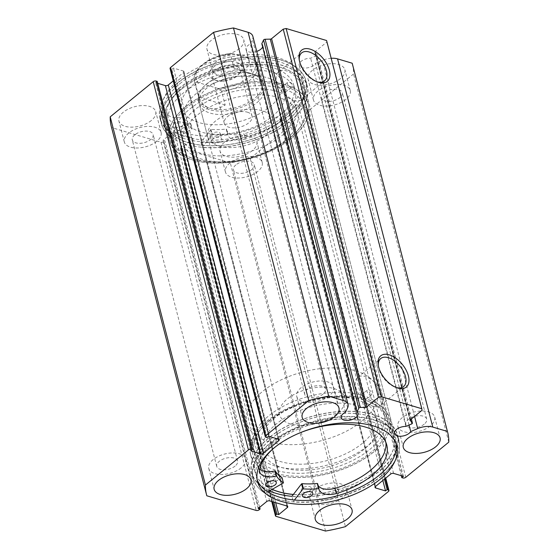 <?xml version="1.0" encoding="UTF-8"?>
<svg xmlns="http://www.w3.org/2000/svg" width="559" height="559" viewBox="0 0 559 559"><rect width="100%" height="100%" fill="white"/><g stroke="black" fill="none" stroke-linecap="round" stroke-linejoin="round"><path stroke-width="0.42" stroke-dasharray="2.79 2.1" d="M345.532 412.214L250.306 44.014A8.658 4.563 165.5 0 0 248.021 45.447A8.658 4.563 165.5 0 0 246.023 49.513A8.658 4.563 165.5 0 0 256.749 51.4M331.187 58.29A14.52 7.651 165.5 0 0 322.48 60.386L315.5 63.377A8.658 4.563 -14.5 0 1 313.983 65.047A8.658 4.563 -14.5 0 1 305.186 68.065A8.658 4.563 -14.5 0 1 299.226 65.319A8.658 4.563 -14.5 0 1 301.231 61.252A8.658 4.563 -14.5 0 1 310.643 58.234L316.492 55.732L411.71 423.932M405.862 426.44L310.643 58.234M187.517 107.069A69.658 36.705 165.5 0 0 191.639 158.036A69.658 36.705 165.5 0 0 290.184 137.57A69.658 36.705 165.5 0 0 297.458 130.666A69.658 36.705 165.5 0 0 278.661 84.549A69.658 36.705 165.5 0 0 187.517 107.069M289.08 138.842A67.548 35.594 -14.5 0 1 193.519 158.693A67.548 35.594 -14.5 0 1 173.905 140.966A67.548 35.594 -14.5 0 1 189.522 109.264A67.548 35.594 -14.5 0 1 280.737 88.105C280.401 90.09 281.394 91.655 283.713 92.801L285.02 92.661L284.468 89.209A67.548 35.594 -14.5 0 1 304.69 107.146A67.548 35.594 -14.5 0 1 296.13 132.155A67.548 35.594 -14.5 0 1 289.08 138.842M371.483 451.931A69.658 36.705 -14.5 0 1 280.339 474.451A69.658 36.705 -14.5 0 1 261.542 428.334A69.658 36.705 -14.5 0 1 268.816 421.43A69.658 36.705 -14.5 0 1 367.361 400.964A69.658 36.705 -14.5 0 1 371.483 451.931M269.92 420.158A67.548 35.594 165.5 0 0 262.87 426.845A67.548 35.594 165.5 0 0 254.31 451.854A67.548 35.594 165.5 0 0 300.805 473.312A67.548 35.594 165.5 0 0 369.478 449.736A67.548 35.594 165.5 0 0 385.095 418.034A67.548 35.594 165.5 0 0 365.481 400.307A67.548 35.594 165.5 0 0 364.873 400.104C365.167 398.148 364.195 396.569 361.959 395.353L360.604 395.52L361.135 398.993A67.548 35.594 165.5 0 0 269.92 420.158M378.324 365.705A18.084 10.125 50.7 0 0 378.422 366.571A18.084 10.125 50.7 0 0 395.297 387.212A18.084 10.125 50.7 0 0 396.003 387.443A18.084 10.125 50.7 0 0 396.128 387.478M299.275 60.023A18.084 10.125 50.7 0 0 299.365 60.889A18.084 10.125 50.7 0 0 316.24 81.53A18.084 10.125 50.7 0 0 316.946 81.761A18.084 10.125 50.7 0 0 317.072 81.796M280.737 88.105L283.175 86.924L284.468 89.209M290.484 87.267A3.165 1.775 50.7 0 0 291.812 87.113A3.165 1.775 50.7 0 0 291.777 84.43A3.165 1.775 50.7 0 0 289.136 82.054A3.165 1.775 50.7 0 0 287.801 82.208A3.165 1.775 50.7 0 0 287.836 84.891A3.165 1.775 50.7 0 0 290.484 87.267M370.072 395.031A3.165 1.775 50.7 0 0 371.407 394.878A3.165 1.775 50.7 0 0 371.372 392.194A3.165 1.775 50.7 0 0 368.73 389.819A3.165 1.775 50.7 0 0 367.396 389.972A3.165 1.775 50.7 0 0 367.431 392.649A3.165 1.775 50.7 0 0 370.072 395.031M361.135 398.993L364.964 400.139L371.407 394.878M293.922 100.578A18.084 10.125 50.7 0 0 301.518 99.705A18.084 10.125 50.7 0 0 301.322 84.402A18.084 10.125 50.7 0 0 286.229 70.825A18.084 10.125 50.7 0 0 278.634 71.706A18.084 10.125 50.7 0 0 278.836 87.001A18.084 10.125 50.7 0 0 293.922 100.578M372.979 406.26A18.084 10.125 50.7 0 0 380.574 405.38A18.084 10.125 50.7 0 0 380.372 390.084A18.084 10.125 50.7 0 0 365.286 376.5A18.084 10.125 50.7 0 0 357.69 377.381A18.084 10.125 50.7 0 0 357.886 392.684A18.084 10.125 50.7 0 0 372.979 406.26M185.881 106.58A71.873 37.872 -14.5 0 1 258.957 81.495A71.873 37.872 -14.5 0 1 308.435 104.323A71.873 37.872 -14.5 0 1 291.819 138.052A71.873 37.872 -14.5 0 1 218.744 163.144A71.873 37.872 -14.5 0 1 169.265 140.316A71.873 37.872 -14.5 0 1 185.881 106.58M181.389 89.216A71.873 37.872 -14.5 0 1 254.471 64.124A71.873 37.872 -14.5 0 1 303.942 86.952A71.873 37.872 -14.5 0 1 287.326 120.688A71.873 37.872 -14.5 0 1 214.251 145.78A71.873 37.872 -14.5 0 1 164.772 122.945A71.873 37.872 -14.5 0 1 181.389 89.216M178.978 88.497A75.144 39.598 -14.5 0 1 255.386 62.266A75.144 39.598 -14.5 0 1 307.108 86.135A75.144 39.598 -14.5 0 1 289.737 121.401A75.144 39.598 -14.5 0 1 213.335 147.632A75.144 39.598 -14.5 0 1 161.607 123.763A75.144 39.598 -14.5 0 1 178.978 88.497M177.538 82.942A75.144 39.598 -14.5 0 1 253.947 56.711A75.144 39.598 -14.5 0 1 305.675 80.58A75.144 39.598 -14.5 0 1 288.304 115.846A75.144 39.598 -14.5 0 1 211.896 142.077A75.144 39.598 -14.5 0 1 160.167 118.208A75.144 39.598 -14.5 0 1 177.538 82.942M179.949 83.654A71.873 37.872 -14.5 0 1 253.031 58.569A71.873 37.872 -14.5 0 1 302.503 81.397A71.873 37.872 -14.5 0 1 285.887 115.126A71.873 37.872 -14.5 0 1 212.811 140.218A71.873 37.872 -14.5 0 1 163.34 117.39A71.873 37.872 -14.5 0 1 179.949 83.654M178.922 79.664A71.873 37.872 -14.5 0 1 251.997 54.572A71.873 37.872 -14.5 0 1 301.469 77.401A71.873 37.872 -14.5 0 1 284.859 111.136A71.873 37.872 -14.5 0 1 211.777 136.221A71.873 37.872 -14.5 0 1 162.306 113.393A71.873 37.872 -14.5 0 1 178.922 79.664M373.119 452.42A71.873 37.872 -14.5 0 1 300.043 477.505A71.873 37.872 -14.5 0 1 250.565 454.677A71.873 37.872 -14.5 0 1 267.181 420.948A71.873 37.872 -14.5 0 1 340.256 395.856A71.873 37.872 -14.5 0 1 389.735 418.684A71.873 37.872 -14.5 0 1 373.119 452.42M272.198 489.446A71.873 37.872 -14.5 0 1 255.058 472.048A71.873 37.872 -14.5 0 1 271.674 438.312A71.873 37.872 -14.5 0 1 344.749 413.22A71.873 37.872 -14.5 0 1 394.228 436.055A71.873 37.872 -14.5 0 1 377.611 469.784A71.873 37.872 -14.5 0 1 293.342 494.491M269.536 490.942A75.144 39.598 -14.5 0 1 251.892 472.865A75.144 39.598 -14.5 0 1 269.263 437.599A75.144 39.598 -14.5 0 1 345.665 411.368A75.144 39.598 -14.5 0 1 397.393 435.237A75.144 39.598 -14.5 0 1 380.022 470.503A75.144 39.598 -14.5 0 1 291.917 496.329L293.175 501.661L294.446 500.019M381.462 476.058A75.144 39.598 -14.5 0 1 305.053 502.289A75.144 39.598 -14.5 0 1 253.325 478.42A75.144 39.598 -14.5 0 1 270.696 443.154A75.144 39.598 -14.5 0 1 347.104 416.923A75.144 39.598 -14.5 0 1 398.833 440.792A75.144 39.598 -14.5 0 1 381.462 476.058M257.112 479.573A71.873 37.872 -14.5 0 1 256.497 477.603A71.873 37.872 -14.5 0 1 273.113 443.874A71.873 37.872 -14.5 0 1 346.189 418.782A71.873 37.872 -14.5 0 1 395.66 441.61A71.873 37.872 -14.5 0 1 396.072 443.636M241.153 467.876A18.999 10.013 -14.5 0 1 221.839 474.507A18.999 10.013 -14.5 0 1 208.759 468.477A18.999 10.013 -14.5 0 1 213.154 459.561A18.999 10.013 -14.5 0 1 232.467 452.93A18.999 10.013 -14.5 0 1 245.548 458.96A18.999 10.013 -14.5 0 1 241.153 467.876M342.269 497.915A18.999 10.013 -14.5 0 1 322.955 504.546A18.999 10.013 -14.5 0 1 309.875 498.516A18.999 10.013 -14.5 0 1 314.27 489.6A18.999 10.013 -14.5 0 1 333.583 482.962A18.999 10.013 -14.5 0 1 346.664 488.999A18.999 10.013 -14.5 0 1 342.269 497.915M329.174 395.926A18.999 10.013 -14.5 0 1 309.861 402.557A18.999 10.013 -14.5 0 1 296.78 396.52A18.999 10.013 -14.5 0 1 301.175 387.604A18.999 10.013 -14.5 0 1 320.489 380.972A18.999 10.013 -14.5 0 1 333.569 387.01A18.999 10.013 -14.5 0 1 329.174 395.926M430.29 425.965A18.999 10.013 -14.5 0 1 410.977 432.596A18.999 10.013 -14.5 0 1 397.896 426.559A18.999 10.013 -14.5 0 1 402.291 417.643A18.999 10.013 -14.5 0 1 421.605 411.012A18.999 10.013 -14.5 0 1 434.685 417.049A18.999 10.013 -14.5 0 1 430.29 425.965M151.321 120.513A18.999 10.013 -14.5 0 1 132.008 127.145A18.999 10.013 -14.5 0 1 118.927 121.114A18.999 10.013 -14.5 0 1 123.322 112.198A18.999 10.013 -14.5 0 1 142.636 105.567A18.999 10.013 -14.5 0 1 155.709 111.597A18.999 10.013 -14.5 0 1 151.321 120.513M156.709 141.357A18.999 10.013 -14.5 0 1 137.395 147.988A18.999 10.013 -14.5 0 1 124.315 141.951A18.999 10.013 -14.5 0 1 128.71 133.035A18.999 10.013 -14.5 0 1 148.023 126.404A18.999 10.013 -14.5 0 1 161.104 132.441A18.999 10.013 -14.5 0 1 156.709 141.357M252.437 150.553A18.999 10.013 -14.5 0 1 233.117 157.184A18.999 10.013 -14.5 0 1 220.043 151.154A18.999 10.013 -14.5 0 1 224.432 142.238A18.999 10.013 -14.5 0 1 243.752 135.599A18.999 10.013 -14.5 0 1 256.826 141.637A18.999 10.013 -14.5 0 1 252.437 150.553M257.825 171.396A18.999 10.013 -14.5 0 1 238.511 178.028A18.999 10.013 -14.5 0 1 225.431 171.99A18.999 10.013 -14.5 0 1 229.826 163.074A18.999 10.013 -14.5 0 1 249.139 156.443A18.999 10.013 -14.5 0 1 262.22 162.48A18.999 10.013 -14.5 0 1 257.825 171.396M239.343 48.563A18.999 10.013 -14.5 0 1 220.022 55.194A18.999 10.013 -14.5 0 1 206.949 49.157A18.999 10.013 -14.5 0 1 211.337 40.241A18.999 10.013 -14.5 0 1 230.657 33.61A18.999 10.013 -14.5 0 1 243.731 39.647A18.999 10.013 -14.5 0 1 239.343 48.563M244.73 69.4A18.999 10.013 -14.5 0 1 225.417 76.038A18.999 10.013 -14.5 0 1 212.336 70.001A18.999 10.013 -14.5 0 1 216.731 61.085A18.999 10.013 -14.5 0 1 236.045 54.454A18.999 10.013 -14.5 0 1 249.125 60.484A18.999 10.013 -14.5 0 1 244.73 69.4M340.459 78.602A18.999 10.013 -14.5 0 1 321.139 85.234A18.999 10.013 -14.5 0 1 308.065 79.196A18.999 10.013 -14.5 0 1 312.453 70.28A18.999 10.013 -14.5 0 1 331.773 63.649A18.999 10.013 -14.5 0 1 344.847 69.686A18.999 10.013 -14.5 0 1 340.459 78.602M345.846 99.439A18.999 10.013 -14.5 0 1 326.533 106.07A18.999 10.013 -14.5 0 1 313.452 100.04A18.999 10.013 -14.5 0 1 317.847 91.124A18.999 10.013 -14.5 0 1 337.161 84.493A18.999 10.013 -14.5 0 1 350.241 90.523A18.999 10.013 -14.5 0 1 345.846 99.439M323.913 92.927A10.768 5.674 165.5 0 0 321.425 97.979A10.768 5.674 165.5 0 0 328.832 101.396A10.768 5.674 165.5 0 0 339.781 97.636A10.768 5.674 165.5 0 0 342.269 92.584A10.768 5.674 165.5 0 0 334.855 89.167A10.768 5.674 165.5 0 0 323.913 92.927M424.225 424.162A10.768 5.674 -14.5 0 1 413.276 427.921A10.768 5.674 -14.5 0 1 405.869 424.498A10.768 5.674 -14.5 0 1 408.356 419.446A10.768 5.674 -14.5 0 1 419.299 415.686A10.768 5.674 -14.5 0 1 426.713 419.11A10.768 5.674 -14.5 0 1 424.225 424.162M222.796 62.887A10.768 5.674 165.5 0 0 220.309 67.939A10.768 5.674 165.5 0 0 227.716 71.356A10.768 5.674 165.5 0 0 238.665 67.597A10.768 5.674 165.5 0 0 241.153 62.545A10.768 5.674 165.5 0 0 233.746 59.128A10.768 5.674 165.5 0 0 222.796 62.887M323.109 394.123A10.768 5.674 -14.5 0 1 312.16 397.882A10.768 5.674 -14.5 0 1 304.753 394.458A10.768 5.674 -14.5 0 1 307.24 389.406A10.768 5.674 -14.5 0 1 318.19 385.647A10.768 5.674 -14.5 0 1 325.597 389.071A10.768 5.674 -14.5 0 1 323.109 394.123M235.891 164.877A10.768 5.674 165.5 0 0 233.403 169.929A10.768 5.674 165.5 0 0 240.81 173.353A10.768 5.674 165.5 0 0 251.76 169.594A10.768 5.674 165.5 0 0 254.247 164.542A10.768 5.674 165.5 0 0 246.84 161.118A10.768 5.674 165.5 0 0 235.891 164.877M336.204 496.113A10.768 5.674 -14.5 0 1 325.254 499.872A10.768 5.674 -14.5 0 1 317.847 496.455A10.768 5.674 -14.5 0 1 320.335 491.403A10.768 5.674 -14.5 0 1 331.284 487.644A10.768 5.674 -14.5 0 1 338.691 491.061A10.768 5.674 -14.5 0 1 336.204 496.113M134.775 134.838A10.768 5.674 165.5 0 0 132.287 139.89A10.768 5.674 165.5 0 0 139.701 143.314A10.768 5.674 165.5 0 0 150.644 139.554A10.768 5.674 165.5 0 0 153.131 134.502A10.768 5.674 165.5 0 0 145.724 131.079A10.768 5.674 165.5 0 0 134.775 134.838M235.087 466.073A10.768 5.674 -14.5 0 1 224.145 469.833A10.768 5.674 -14.5 0 1 216.731 466.416A10.768 5.674 -14.5 0 1 219.219 461.364A10.768 5.674 -14.5 0 1 230.168 457.604A10.768 5.674 -14.5 0 1 237.575 461.021A10.768 5.674 -14.5 0 1 235.087 466.073M326.589 40.521L326.791 42.093L315.122 51.631A1.265 0.671 165.5 0 0 314.829 52.225A1.265 0.671 165.5 0 0 314.927 52.392L410.054 420.235M411.333 419.026L317.114 54.712L314.927 52.392M317.114 54.712A1.265 0.671 -14.5 0 1 317.212 54.88A1.265 0.671 -14.5 0 1 316.492 55.732M352.456 64.215A124.538 65.627 -14.5 0 1 353.561 73.956L310.559 109.11A2.11 1.111 -14.5 0 1 307.646 109.753L402.871 477.959M393.606 473.396L298.38 105.19L308.184 108.104L306.556 109.431L307.646 109.753M298.38 105.19A2.11 1.111 165.5 0 0 295.473 105.833L390.699 474.039M375.529 486.435L280.304 118.235L295.473 105.833M280.304 118.235A2.11 1.111 165.5 0 0 279.821 119.228A2.11 1.111 165.5 0 0 280.506 119.801L375.369 486.589M385.284 478.462L293.021 121.708L291.931 121.387L290.31 122.714L280.506 119.801M293.021 121.708A2.11 1.111 -14.5 0 1 293.713 122.288A2.11 1.111 -14.5 0 1 293.223 123.28L250.222 158.435A124.538 65.627 -14.5 0 1 230.308 162.844L180.906 148.17A2.11 1.111 -14.5 0 1 180.215 147.59A2.11 1.111 -14.5 0 1 180.704 146.598L272.547 501.723M286.851 505.979L192.051 139.408L183.52 146.381L181.654 145.822L180.704 146.598M192.051 139.408A2.11 1.111 165.5 0 0 192.541 138.415A2.11 1.111 165.5 0 0 191.849 137.835L287.074 506.042M269.648 500.864L174.429 132.658L191.849 137.835M174.429 132.658A2.11 1.111 165.5 0 0 171.515 133.308L266.741 501.507M259.131 509.815L163.906 141.609L164.849 140.833L162.983 140.281L171.515 133.308M163.906 141.609A2.11 1.111 -14.5 0 1 160.992 142.252L111.59 127.578A124.538 65.627 -14.5 0 1 111.318 126.579M157.722 83.326L155.591 82.69L157.219 81.362M278.27 439.129L183.471 72.565L173.269 80.901M183.471 72.565A2.11 1.111 165.5 0 0 183.96 71.573A2.11 1.111 165.5 0 0 183.268 70.993L278.494 439.199M265.979 437.292L170.754 69.085L171.844 69.407L173.465 68.079L183.268 70.993M170.754 69.085A2.11 1.111 -14.5 0 1 170.062 68.505M252.836 36.272A14.52 7.651 -14.5 0 1 252.416 39.577L250.306 44.014M262.625 46.921A8.658 4.563 165.5 0 0 262.779 45.174A8.658 4.563 165.5 0 0 261.801 43.728M325.534 531.05L230.308 162.844M448.786 442.162L353.561 73.956M250.222 158.435L345.441 526.641M111.59 127.578L206.816 495.784M326.791 42.093L422.017 410.292M401.278 475.674L306.556 109.431M403.409 476.31L308.184 108.104M382.831 480.467L290.31 122.714M384.459 479.14L291.931 121.387M250.816 450.896L155.591 82.69M268.69 436.286L173.465 68.079M267.069 437.613L171.844 69.407M273.791 502.094L181.654 145.822M275.657 502.653L183.52 146.381M258.209 508.487L162.983 140.281M259.635 507.32L164.849 140.833M409.041 425.078L315.5 63.377M305.682 492.311A5.276 2.781 -14.5 0 1 301.189 490.697A5.276 2.781 -14.5 0 1 302.405 488.217A5.276 2.781 -14.5 0 1 307.771 486.379A5.276 2.781 -14.5 0 1 311.405 488.049A5.276 2.781 -14.5 0 1 310.182 490.529A5.276 2.781 -14.5 0 1 308.261 491.647M269.207 481.474A5.276 2.781 -14.5 0 1 264.707 479.86A5.276 2.781 -14.5 0 1 265.93 477.379A5.276 2.781 -14.5 0 1 271.297 475.541A5.276 2.781 -14.5 0 1 274.93 477.218A5.276 2.781 -14.5 0 1 273.707 479.692A5.276 2.781 -14.5 0 1 271.779 480.81M385.899 442.428A65.438 34.483 165.5 0 0 385.417 439.772A65.438 34.483 165.5 0 0 340.375 418.984A65.438 34.483 165.5 0 0 273.84 441.827A65.438 34.483 165.5 0 0 258.265 465.577L259.614 470.79M299.876 432.869A65.438 34.483 165.5 0 0 275.622 446.683M267.796 491.92L265.232 493.359A75.353 39.71 -14.5 0 1 253.031 478.127A75.353 39.71 -14.5 0 1 270.451 442.763A75.353 39.71 -14.5 0 1 347.076 416.455A75.353 39.71 -14.5 0 1 398.944 440.394A75.353 39.71 -14.5 0 1 381.524 475.758A75.353 39.71 -14.5 0 1 293.175 501.661M265.232 493.359L263.883 488.147A75.353 39.71 -14.5 0 1 251.69 472.914A75.353 39.71 -14.5 0 1 269.103 437.55A75.353 39.71 -14.5 0 1 345.728 411.242A75.353 39.71 -14.5 0 1 397.596 435.181A75.353 39.71 -14.5 0 1 380.176 470.545A75.353 39.71 -14.5 0 1 291.826 496.448M282.078 477.875L263.883 488.147M258.265 465.577L258.286 465.577A15.366 8.099 165.5 0 0 258.419 466.814A15.366 8.099 165.5 0 0 259.865 469.134M317.61 483.605A15.366 8.099 165.5 0 0 317.736 484.436A15.366 8.099 165.5 0 0 318.029 485.233M259.621 470.727L258.286 465.577M192.093 154.71A59.1 31.143 -14.5 0 1 183.205 143.195A59.1 31.143 -14.5 0 1 220.225 102.241A59.1 31.143 -14.5 0 1 288.751 102.087A59.1 31.143 -14.5 0 1 297.64 113.596A59.1 31.143 -14.5 0 1 260.62 154.557A59.1 31.143 -14.5 0 1 192.093 154.71M190.521 148.631A59.1 31.143 -14.5 0 1 181.633 137.116A59.1 31.143 -14.5 0 1 218.653 96.162A59.1 31.143 -14.5 0 1 287.179 96.008A59.1 31.143 -14.5 0 1 296.067 107.524A59.1 31.143 -14.5 0 1 259.048 148.477A59.1 31.143 -14.5 0 1 190.521 148.631M259.502 80.363A33.771 17.797 -14.5 0 1 264.582 86.938A33.771 17.797 -14.5 0 1 243.431 110.347A33.771 17.797 -14.5 0 1 204.273 110.43A33.771 17.797 -14.5 0 1 199.193 103.855A33.771 17.797 -14.5 0 1 220.344 80.454A33.771 17.797 -14.5 0 1 259.502 80.363M268.041 113.365A33.771 17.797 -14.5 0 1 273.12 119.94A33.771 17.797 -14.5 0 1 251.962 143.342A33.771 17.797 -14.5 0 1 212.804 143.432A33.771 17.797 -14.5 0 1 207.724 136.85A33.771 17.797 -14.5 0 1 228.883 113.449A33.771 17.797 -14.5 0 1 268.041 113.365M192.072 127.969A51.714 27.251 -14.5 0 1 184.288 117.9A51.714 27.251 -14.5 0 1 216.682 82.061A51.714 27.251 -14.5 0 1 276.649 81.928A51.714 27.251 -14.5 0 1 284.426 92.004A51.714 27.251 -14.5 0 1 252.032 127.836A51.714 27.251 -14.5 0 1 192.072 127.969M189.599 118.417A51.714 27.251 -14.5 0 1 181.822 108.348A51.714 27.251 -14.5 0 1 214.216 72.509A51.714 27.251 -14.5 0 1 274.176 72.377A51.714 27.251 -14.5 0 1 281.953 82.453A51.714 27.251 -14.5 0 1 249.566 118.284A51.714 27.251 -14.5 0 1 189.599 118.417M180.166 154.27A71.769 37.816 -14.5 0 1 169.37 140.288A71.769 37.816 -14.5 0 1 214.321 90.558A71.769 37.816 -14.5 0 1 297.535 90.369A71.769 37.816 -14.5 0 1 308.33 104.351A71.769 37.816 -14.5 0 1 263.38 154.081A71.769 37.816 -14.5 0 1 180.166 154.27M175.673 136.899A71.769 37.816 -14.5 0 1 164.877 122.917A71.769 37.816 -14.5 0 1 209.828 73.187A71.769 37.816 -14.5 0 1 293.042 72.998A71.769 37.816 -14.5 0 1 303.837 86.98A71.769 37.816 -14.5 0 1 258.887 136.71A71.769 37.816 -14.5 0 1 175.673 136.899M214.768 79.937A16.889 8.895 165.5 0 0 239.811 73.103A16.889 8.895 165.5 0 0 236.436 62.224A16.889 8.895 165.5 0 0 213.433 67.164A16.889 8.895 165.5 0 0 214.153 79.741A16.889 8.895 165.5 0 0 214.768 79.937M235.346 65.641A14.352 7.56 -14.5 0 1 240.035 69.575A14.352 7.56 -14.5 0 1 238.218 74.885A14.352 7.56 -14.5 0 1 216.927 80.692A14.352 7.56 -14.5 0 1 216.41 80.524A14.352 7.56 -14.5 0 1 212.245 76.758A14.352 7.56 -14.5 0 1 219.477 67.576A14.352 7.56 -14.5 0 1 235.346 65.641M247.385 112.184A14.352 7.56 -14.5 0 1 252.074 116.118A14.352 7.56 -14.5 0 1 244.835 125.3A14.352 7.56 -14.5 0 1 228.966 127.242A14.352 7.56 -14.5 0 1 224.278 123.308A14.352 7.56 -14.5 0 1 231.517 114.12A14.352 7.56 -14.5 0 1 247.385 112.184M221.574 91.11A32.715 17.238 165.5 0 0 257.727 64.627A32.715 17.238 165.5 0 0 256.784 62.328L253.192 59.659A30.605 16.127 -14.5 0 1 248.154 77.785A30.605 16.127 -14.5 0 1 217.989 88.441L221.574 91.11L225.172 105.008C219.673 108.502 214.544 109.571 209.779 108.215A32.715 17.238 -14.5 0 1 199.088 99.25A32.715 17.238 -14.5 0 1 203.238 87.134A32.715 17.238 -14.5 0 1 251.753 73.9A32.715 17.238 -14.5 0 1 252.941 74.277A32.715 17.238 -14.5 0 1 262.444 82.865A32.715 17.238 -14.5 0 1 245.953 103.799A32.715 17.238 -14.5 0 1 209.779 108.215C205.041 106.748 201.422 103.073 198.906 97.203L195.315 83.312C195.58 82.166 196.482 81.894 198.005 82.508A30.605 16.127 -14.5 0 1 203.043 64.383A30.605 16.127 -14.5 0 1 233.215 53.727L231.489 53.475L230.525 54.53A32.715 17.238 165.5 0 0 194.371 81.013A32.715 17.238 165.5 0 0 195.315 83.312M209.325 109.634A33.771 17.797 -14.5 0 1 198.291 100.382A33.771 17.797 -14.5 0 1 202.575 87.875A33.771 17.797 -14.5 0 1 252.654 74.214A33.771 17.797 -14.5 0 1 253.877 74.606A33.771 17.797 -14.5 0 1 263.687 83.466A33.771 17.797 -14.5 0 1 246.666 105.078A33.771 17.797 -14.5 0 1 209.325 109.634M275.245 466.024A67.548 35.594 -14.5 0 1 253.185 447.514A67.548 35.594 -14.5 0 1 287.228 404.297A67.548 35.594 -14.5 0 1 361.911 395.178A67.548 35.594 -14.5 0 1 383.97 413.688A67.548 35.594 -14.5 0 1 349.927 456.906A67.548 35.594 -14.5 0 1 275.245 466.024M268.956 441.708A67.548 35.594 -14.5 0 1 246.896 423.198A67.548 35.594 -14.5 0 1 280.939 379.98A67.548 35.594 -14.5 0 1 355.622 370.862A67.548 35.594 -14.5 0 1 377.681 389.378A67.548 35.594 -14.5 0 1 343.638 432.596A67.548 35.594 -14.5 0 1 268.956 441.708M290.624 424.001A33.771 17.797 -14.5 0 1 279.591 414.743A33.771 17.797 -14.5 0 1 296.612 393.138A33.771 17.797 -14.5 0 1 333.954 388.575A33.771 17.797 -14.5 0 1 344.987 397.833A33.771 17.797 -14.5 0 1 327.965 419.439A33.771 17.797 -14.5 0 1 290.624 424.001M262.444 82.865L256.609 61.909L260.375 76.227L251.753 73.9L234.116 68.422L230.525 54.53M217.989 88.441L198.005 82.508M225.172 105.008L198.906 97.203M253.192 59.659L233.215 53.727M260.375 76.227L234.116 68.422M172.717 134.125L190.724 123.581A52.56 27.698 -14.5 0 1 183.855 116.957L183.408 116.88A15.366 8.099 -14.5 0 1 166.785 112.82A15.366 8.099 -14.5 0 1 166.645 111.674L167.973 116.887A65.438 34.483 -14.5 0 1 183.128 93.115A65.438 34.483 -14.5 0 1 249.789 69.903A65.438 34.483 -14.5 0 1 295.173 90.677A65.438 34.483 -14.5 0 1 280.506 121.01A65.438 34.483 -14.5 0 1 245.387 139.058L244.045 133.853A15.366 8.099 -14.5 0 1 226.668 129.974A15.366 8.099 -14.5 0 1 226.549 129.234L226.192 129.087A52.56 27.698 -14.5 0 1 211.002 129.388L200.926 142.203A75.353 39.71 165.5 0 0 289.08 115.797A75.353 39.71 165.5 0 0 305.969 80.873A75.353 39.71 165.5 0 0 253.702 56.941A75.353 39.71 165.5 0 0 176.944 83.682A75.353 39.71 165.5 0 0 160.056 118.606A75.353 39.71 165.5 0 0 172.717 134.125L174.059 139.331L192.072 128.787A52.56 27.698 -14.5 0 1 185.204 122.169L184.756 122.093A15.366 8.099 -14.5 0 1 168.126 118.033A15.366 8.099 -14.5 0 1 167.993 116.88L167.973 116.887M175.903 128.591A5.276 2.781 165.5 0 0 174.722 131.037A5.276 2.781 165.5 0 0 178.384 132.714A5.276 2.781 165.5 0 0 183.757 130.841A5.276 2.781 165.5 0 0 184.938 128.395A5.276 2.781 165.5 0 0 181.277 126.718A5.276 2.781 165.5 0 0 175.903 128.591M174.555 123.385A5.276 2.781 165.5 0 0 173.374 125.831A5.276 2.781 165.5 0 0 177.035 127.508A5.276 2.781 165.5 0 0 182.409 125.635A5.276 2.781 165.5 0 0 183.59 123.19A5.276 2.781 165.5 0 0 179.928 121.513A5.276 2.781 165.5 0 0 174.555 123.385M212.727 139.142A5.276 2.781 165.5 0 0 211.547 141.588A5.276 2.781 165.5 0 0 215.208 143.265A5.276 2.781 165.5 0 0 220.581 141.392A5.276 2.781 165.5 0 0 221.762 138.946A5.276 2.781 165.5 0 0 218.101 137.269A5.276 2.781 165.5 0 0 212.727 139.142M211.379 133.929A5.276 2.781 165.5 0 0 210.198 136.375A5.276 2.781 165.5 0 0 213.859 138.052A5.276 2.781 165.5 0 0 219.233 136.179A5.276 2.781 165.5 0 0 220.414 133.734A5.276 2.781 165.5 0 0 216.759 132.057A5.276 2.781 165.5 0 0 211.379 133.929M166.624 111.674A65.438 34.483 -14.5 0 1 181.78 87.91A65.438 34.483 -14.5 0 1 248.441 64.69A65.438 34.483 -14.5 0 1 293.824 85.471A65.438 34.483 -14.5 0 1 279.158 115.797A65.438 34.483 -14.5 0 1 244.045 133.853L245.387 139.051A15.366 8.099 -14.5 0 1 228.016 135.18A15.366 8.099 -14.5 0 1 227.897 134.446L227.534 134.293A52.56 27.698 -14.5 0 1 212.35 134.6L202.274 147.415A75.353 39.71 165.5 0 0 290.428 121.01A75.353 39.71 165.5 0 0 307.31 86.086A75.353 39.71 165.5 0 0 255.051 62.154A75.353 39.71 165.5 0 0 178.293 88.888A75.353 39.71 165.5 0 0 161.404 123.818A75.353 39.71 165.5 0 0 174.059 139.331M200.926 142.203L202.274 147.415M166.645 111.674L167.993 116.88M272.282 489.398A71.769 37.816 -14.5 0 1 255.163 472.02A71.769 37.816 -14.5 0 1 339.089 413.527A71.769 37.816 -14.5 0 1 394.123 436.083A71.769 37.816 -14.5 0 1 310.196 494.575A71.769 37.816 -14.5 0 1 293.384 494.429M305.703 477.204A71.769 37.816 -14.5 0 1 250.67 454.649A71.769 37.816 -14.5 0 1 334.596 396.156A71.769 37.816 -14.5 0 1 389.63 418.712A71.769 37.816 -14.5 0 1 305.703 477.204M308.254 470.056A59.1 31.143 -14.5 0 1 262.933 451.476A59.1 31.143 -14.5 0 1 332.046 403.312A59.1 31.143 -14.5 0 1 377.367 421.884A59.1 31.143 -14.5 0 1 308.254 470.056M306.681 463.977A59.1 31.143 -14.5 0 1 261.36 445.404A59.1 31.143 -14.5 0 1 330.474 397.232A59.1 31.143 -14.5 0 1 375.795 415.805A59.1 31.143 -14.5 0 1 306.681 463.977M276.132 516.376L180.906 148.17M405.785 477.316L310.559 109.11M293.223 123.28L388.449 491.48M160.992 142.252L256.218 510.458M410.348 419.837L315.122 51.631M414.547 416.399L322.48 60.386M347.635 407.777L252.416 39.577M283.273 483.235L281.925 478.022M190.619 123.909L191.968 129.122M210.457 129.597L211.798 134.803M211.002 129.388L212.35 134.6M226.192 129.087L227.534 134.293M226.549 129.234L227.897 134.446L226.542 129.213M183.855 116.957L185.204 122.169M190.724 123.581L192.072 128.787M183.408 116.88L184.756 122.093M341.249 417.713L246.023 49.513M394.451 433.518L299.226 65.319M193.519 158.693L191.639 158.036M262.87 426.845L261.542 428.334M285.02 92.661L291.812 87.113M301.518 99.705L324.541 80.88M380.574 405.38L403.598 386.562M303.942 86.952L308.435 104.323M305.675 80.58L307.108 86.135M301.469 77.401L302.503 81.397M255.058 472.048L250.565 454.677M253.325 478.42L251.892 472.865M257.531 481.599L256.497 477.603M208.759 468.477L214.153 489.314M309.875 498.516L315.269 519.353M296.78 396.52L302.174 417.363M397.896 426.559L403.291 447.403M124.315 141.951L118.927 121.114M225.431 171.99L220.043 151.154M212.336 70.001L206.949 49.157M313.452 100.04L308.065 79.196M405.869 424.498L321.425 97.979M304.753 394.458L220.309 67.939M317.847 496.455L233.403 169.929M216.731 466.416L132.287 139.89M173.905 140.966L254.31 451.854M304.69 107.146L385.095 418.034M237.575 461.021L153.131 134.502M338.691 491.061L254.247 164.542M325.597 389.071L241.153 62.545M426.713 419.11L342.269 92.584M350.241 90.523L344.847 69.686M249.125 60.484L243.731 39.647M262.22 162.48L256.826 141.637M161.104 132.441L155.709 111.597M434.685 417.049L440.073 437.886M333.569 387.01L338.957 407.846M346.664 488.999L352.051 509.843M245.548 458.96L250.935 479.804M271.744 501.486L180.215 147.59M192.541 138.415L287.766 506.622M293.713 122.288L385.731 478.099M279.821 119.228L375.04 487.427M183.96 71.573L279.179 439.772M396.694 445.607L395.66 441.61M398.833 440.792L397.393 435.237M394.228 436.055L389.735 418.684M162.306 113.393L163.34 117.39M160.167 118.208L161.607 123.763M164.772 122.945L169.265 140.316M357.69 377.381L380.707 358.564M278.634 71.706L301.657 52.881M360.604 395.52L367.396 389.972M281.366 87.477L287.801 82.208M316.24 81.53L317.959 82.138M299.365 60.889L299.121 59.086M395.297 387.212L397.016 387.813M378.422 366.571L378.17 364.761M365.481 400.307L367.361 400.964M296.13 132.155L297.458 130.666M358.005 413.38L262.779 45.174M410.054 420.431L314.829 52.225M411.375 418.991L317.212 54.88M302.538 495.903L301.189 490.697M266.056 485.072L264.707 479.86M386.765 444.978L385.417 439.772M398.944 440.394L397.596 435.181M253.031 478.127L251.69 472.914M276.279 482.424L274.93 477.218M312.754 493.262L311.405 488.049M259.767 472.027L258.419 466.814M319.084 489.649L317.736 484.436M183.205 143.195L181.633 137.116M273.12 119.94L264.582 86.938M184.288 117.9L181.822 108.348M169.37 140.288L164.877 122.917M308.33 104.351L303.837 86.98M284.426 92.004L281.953 82.453M207.724 136.85L199.193 103.855M297.64 113.596L296.067 107.524M238.218 74.885L239.811 73.103M252.074 116.118L240.035 69.575M203.238 87.134L202.575 87.875M253.185 447.514L246.896 423.198M279.591 414.743L198.291 100.382M344.987 397.833L263.687 83.466M383.97 413.688L377.681 389.378M252.941 74.277L253.877 74.606M199.088 99.25L194.371 81.013C193.428 76.206 195.119 73.229 195.433 72.558L199.801 66.612L207.082 61.057C214.439 56.78 222.58 54.251 231.489 53.475M224.278 123.308L212.245 76.758M216.41 80.524L214.153 79.741M173.374 125.831L174.722 131.037M210.198 136.375L211.547 141.588M293.824 85.471L295.173 90.677M305.969 80.873L307.31 86.086M160.056 118.606L161.404 123.818M220.414 133.734L221.762 138.946M183.59 123.19L184.938 128.395M226.668 129.974L228.016 135.18M166.785 112.82L168.126 118.033M190.794 123.665L192.135 128.877M255.163 472.02L250.67 454.649M262.933 451.476L261.36 445.404M377.367 421.884L375.795 415.805M394.123 436.083L389.63 418.712"/><path stroke-width="0.84" d="M357.026 411.934L261.801 43.728L263.568 40.01A1.265 0.671 -14.5 0 1 263.827 39.703A1.265 0.671 -14.5 0 1 265.099 39.263L270.29 39.13A1.265 0.671 165.5 0 0 271.562 38.69L366.788 406.896A1.265 0.671 -14.5 0 1 365.516 407.336L360.324 407.462A1.265 0.671 165.5 0 0 359.046 407.909A1.265 0.671 165.5 0 0 358.794 408.217L357.026 411.934A8.658 4.563 -14.5 0 1 358.005 413.38A8.658 4.563 -14.5 0 1 356.006 417.44A8.658 4.563 -14.5 0 1 347.202 420.466A8.658 4.563 -14.5 0 1 341.249 417.713A8.658 4.563 -14.5 0 1 343.247 413.653A8.658 4.563 -14.5 0 1 345.532 412.214L347.635 407.777A14.52 7.651 165.5 0 0 348.061 404.478A14.52 7.651 165.5 0 0 343.317 400.503L248.091 32.296A14.52 7.651 -14.5 0 1 252.836 36.272L348.061 404.478M256.749 51.4A8.658 4.563 165.5 0 0 260.78 49.241A8.658 4.563 165.5 0 0 262.625 46.921M410.054 420.235L412.339 422.918A1.265 0.671 165.5 0 1 412.437 423.086A1.265 0.671 165.5 0 1 411.71 423.932L405.862 426.44A8.658 4.563 165.5 0 0 396.457 429.459A8.658 4.563 165.5 0 0 394.451 433.518A8.658 4.563 165.5 0 0 400.412 436.272A8.658 4.563 165.5 0 0 409.209 433.246A8.658 4.563 165.5 0 0 410.725 431.583L417.699 428.592A14.52 7.651 -14.5 0 1 432.785 427.076L447.41 431.422A124.538 65.627 165.5 0 1 447.682 432.421L352.456 64.215A124.538 65.627 -14.5 0 0 352.184 63.216L447.41 431.422M389.211 354.839A20.194 11.306 -129.3 0 1 408.384 375.879A20.194 11.306 -129.3 0 1 397.805 388.072A20.194 11.306 -129.3 0 1 397.016 387.813A20.194 11.306 -129.3 0 1 378.17 364.761A20.194 11.306 -129.3 0 1 389.211 354.839M396.128 387.478A18.084 10.125 50.7 0 0 403.598 386.562A18.084 10.125 50.7 0 0 403.395 371.26A18.084 10.125 50.7 0 0 388.302 357.683A18.084 10.125 50.7 0 0 380.707 358.564A18.084 10.125 50.7 0 0 378.324 365.705M310.154 49.164A20.194 11.306 -129.3 0 1 329.335 70.196A20.194 11.306 -129.3 0 1 318.749 82.39A20.194 11.306 -129.3 0 1 317.959 82.138A20.194 11.306 -129.3 0 1 299.121 59.086A20.194 11.306 -129.3 0 1 310.154 49.164M317.072 81.796A18.084 10.125 50.7 0 0 324.541 80.88A18.084 10.125 50.7 0 0 324.339 65.585A18.084 10.125 50.7 0 0 309.253 52.008A18.084 10.125 50.7 0 0 301.657 52.881A18.084 10.125 50.7 0 0 299.275 60.023M293.342 494.491A71.873 37.872 -14.5 0 1 272.198 489.446M294.446 500.019L302.915 489.069L301.567 483.856L291.917 496.329A75.144 39.598 -14.5 0 1 269.536 490.942M396.072 443.636A71.873 37.872 -14.5 0 1 379.051 475.346A71.873 37.872 -14.5 0 1 307.813 500.382A71.873 37.872 -14.5 0 1 257.112 479.573M380.078 479.336A71.873 37.872 -14.5 0 1 307.003 504.428A71.873 37.872 -14.5 0 1 257.531 481.599A71.873 37.872 -14.5 0 1 274.141 447.864A71.873 37.872 -14.5 0 1 347.223 422.779A71.873 37.872 -14.5 0 1 396.694 445.607A71.873 37.872 -14.5 0 1 380.078 479.336M246.547 488.72A18.999 10.013 -14.5 0 1 227.227 495.351A18.999 10.013 -14.5 0 1 214.153 489.314A18.999 10.013 -14.5 0 1 218.541 480.398A18.999 10.013 -14.5 0 1 237.861 473.766A18.999 10.013 -14.5 0 1 250.935 479.804A18.999 10.013 -14.5 0 1 246.547 488.72M347.663 518.759A18.999 10.013 -14.5 0 1 328.343 525.39A18.999 10.013 -14.5 0 1 315.269 519.353A18.999 10.013 -14.5 0 1 319.657 510.437A18.999 10.013 -14.5 0 1 338.978 503.806A18.999 10.013 -14.5 0 1 352.051 509.843A18.999 10.013 -14.5 0 1 347.663 518.759M334.568 416.762A18.999 10.013 -14.5 0 1 315.248 423.401A18.999 10.013 -14.5 0 1 302.174 417.363A18.999 10.013 -14.5 0 1 306.563 408.447A18.999 10.013 -14.5 0 1 325.883 401.816A18.999 10.013 -14.5 0 1 338.957 407.846A18.999 10.013 -14.5 0 1 334.568 416.762M435.678 446.802A18.999 10.013 -14.5 0 1 416.364 453.433A18.999 10.013 -14.5 0 1 403.291 447.403A18.999 10.013 -14.5 0 1 407.679 438.487A18.999 10.013 -14.5 0 1 426.992 431.855A18.999 10.013 -14.5 0 1 440.073 437.886A18.999 10.013 -14.5 0 1 435.678 446.802M271.562 38.69L283.231 29.152L286.145 28.509L326.589 40.521L421.814 408.727L422.017 410.292L410.348 419.837A1.265 0.671 -14.5 0 0 410.054 420.431A1.265 0.671 -14.5 0 0 410.145 420.599M432.785 427.076L337.559 58.87A14.52 7.651 165.5 0 0 331.187 58.29M337.559 58.87L352.184 63.216M251.354 449.247A2.11 1.111 165.5 0 0 248.441 449.89L205.439 485.044A124.538 65.627 165.5 0 0 206.544 494.785L111.318 126.579A124.538 65.627 -14.5 0 1 110.214 116.838L153.215 81.684A2.11 1.111 -14.5 0 1 156.129 81.041L251.354 449.247L252.444 449.569L250.816 450.896L260.62 453.81L165.394 85.604L157.722 83.326M252.444 449.569L157.219 81.362L156.129 81.041M165.394 85.604A2.11 1.111 165.5 0 0 168.301 84.961L263.527 453.167L278.696 440.765L278.27 439.129M173.269 80.901L168.301 84.961M170.551 67.52L265.777 435.72A2.11 1.111 165.5 0 0 265.287 436.712L170.062 68.505A2.11 1.111 -14.5 0 1 170.551 67.52L213.559 32.359A124.538 65.627 -14.5 0 1 233.466 27.95L248.091 32.296M265.777 435.72L308.778 400.565A124.538 65.627 165.5 0 1 328.692 396.156L343.317 400.503M265.287 436.712A2.11 1.111 165.5 0 0 265.979 437.292L267.069 437.613L268.69 436.286L278.494 439.199A2.11 1.111 -14.5 0 1 279.179 439.772A2.11 1.111 -14.5 0 1 278.696 440.765M263.527 453.167A2.11 1.111 -14.5 0 1 260.62 453.81M206.544 494.785A124.538 65.627 165.5 0 0 206.816 495.784L256.218 510.458A2.11 1.111 165.5 0 0 259.131 509.815L260.075 509.039L259.635 507.32M272.547 501.723L275.929 514.804L276.88 514.028L278.745 514.587L287.277 507.607A2.11 1.111 -14.5 0 0 287.766 506.622A2.11 1.111 -14.5 0 0 287.074 506.042L269.648 500.864A2.11 1.111 -14.5 0 0 266.741 501.507L258.209 508.487L260.075 509.039M275.929 514.804A2.11 1.111 165.5 0 0 275.44 515.796A2.11 1.111 165.5 0 0 276.132 516.376L325.534 531.05A124.538 65.627 165.5 0 0 345.441 526.641L388.449 491.48A2.11 1.111 165.5 0 0 388.938 490.495A2.11 1.111 165.5 0 0 388.246 489.915L385.284 478.462M375.369 486.589L375.732 488.007L385.535 490.921L387.156 489.593L388.246 489.915M375.732 488.007A2.11 1.111 -14.5 0 1 375.04 487.427A2.11 1.111 -14.5 0 1 375.529 486.435L390.699 474.039A2.11 1.111 -14.5 0 1 393.606 473.396L403.409 476.31L401.781 477.638L401.278 475.674M447.682 432.421A124.538 65.627 165.5 0 1 448.786 442.162L405.785 477.316A2.11 1.111 165.5 0 1 402.871 477.959L401.781 477.638M286.145 28.509L381.371 396.708L421.814 408.727M381.371 396.708L378.457 397.358L283.231 29.152M366.788 406.896L378.457 397.358M205.439 485.044L110.214 116.838M213.559 32.359L308.778 400.565M328.692 396.156L233.466 27.95M385.535 490.921L382.831 480.467M387.156 489.593L384.459 479.14M276.88 514.028L273.791 502.094M278.745 514.587L275.657 502.653M410.725 431.583L409.041 425.078M302.915 489.069L303.467 488.866A52.56 27.698 165.5 0 0 318.602 488.664L318.951 488.797A15.366 8.099 165.5 0 0 319.084 489.649A15.366 8.099 165.5 0 0 336.294 493.555L334.946 488.356A65.438 34.483 165.5 0 0 370.296 470.482A65.438 34.483 165.5 0 0 385.899 442.428M301.567 483.856L302.119 483.654A52.56 27.698 165.5 0 0 317.253 483.458L318.944 488.776M308.261 491.647A5.276 2.781 -14.5 0 1 305.682 492.311M311.531 495.742A5.276 2.781 -14.5 0 1 306.164 497.58A5.276 2.781 -14.5 0 1 302.538 495.903A5.276 2.781 -14.5 0 1 303.754 493.429A5.276 2.781 -14.5 0 1 309.12 491.585A5.276 2.781 -14.5 0 1 312.754 493.262A5.276 2.781 -14.5 0 1 311.531 495.742M271.779 480.81A5.276 2.781 -14.5 0 1 269.207 481.474M275.056 484.905A5.276 2.781 -14.5 0 1 269.69 486.742A5.276 2.781 -14.5 0 1 266.056 485.072A5.276 2.781 -14.5 0 1 267.279 482.592A5.276 2.781 -14.5 0 1 272.645 480.747A5.276 2.781 -14.5 0 1 276.279 482.424A5.276 2.781 -14.5 0 1 275.056 484.905M318.029 485.233A15.366 8.099 165.5 0 0 334.946 488.349L336.294 493.569A65.438 34.483 165.5 0 0 371.644 475.688A65.438 34.483 165.5 0 0 386.765 444.978A65.438 34.483 165.5 0 0 299.876 432.869M275.622 446.683A65.438 34.483 165.5 0 0 275.189 447.039A65.438 34.483 165.5 0 0 259.614 470.79A15.366 8.099 165.5 0 0 259.767 472.027A15.366 8.099 165.5 0 0 276.23 476.128L276.67 476.205A52.56 27.698 165.5 0 0 283.378 482.899L267.796 491.92M318.951 488.797L317.603 483.584M259.865 469.134A15.366 8.099 165.5 0 0 274.881 470.916L275.321 470.999A52.56 27.698 165.5 0 0 282.029 477.686L282.078 477.875M293.384 494.429A71.769 37.816 -14.5 0 1 272.282 489.398M358.794 408.217L263.568 40.01M248.441 449.89L153.215 81.684M287.277 507.607L286.851 505.979M417.699 428.592L414.547 416.399M412.339 422.918L411.333 419.026M365.516 407.336L270.29 39.13M265.099 39.263L360.324 407.462M283.378 482.899L282.029 477.686M276.67 476.205L275.321 470.999M276.23 476.128L274.881 470.916M318.602 488.664L317.253 483.458M303.467 488.866L302.119 483.654M275.44 515.796L271.744 501.486M385.731 478.099L388.938 490.495M412.437 423.086L411.375 418.991M283.448 482.983L282.099 477.77"/></g></svg>
